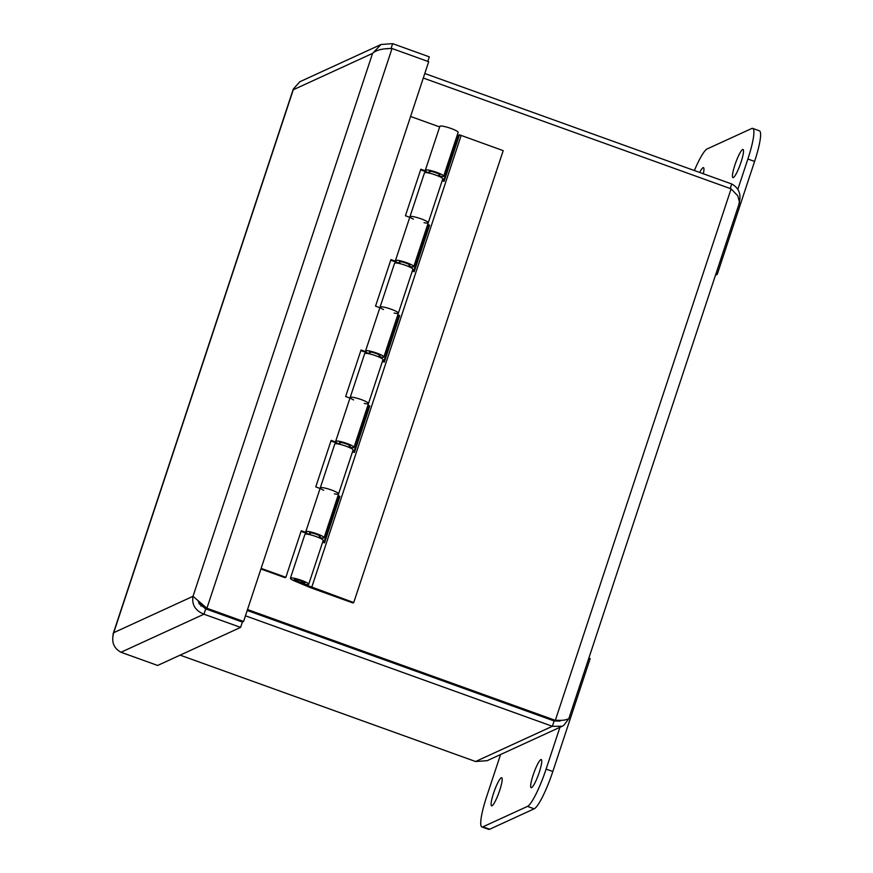 <?xml version="1.0" encoding="UTF-8"?>
<svg xmlns="http://www.w3.org/2000/svg" width="873" height="873" viewBox="0 0 873 873"><rect width="100%" height="100%" fill="white"/><g stroke="black" fill="none" stroke-linecap="round" stroke-linejoin="round"><path stroke-width="1.31" d="M245.444 615.803L552.358 726.292L562.168 726.271L487.178 760.678L475.578 761.518L180.1 655.143M561.186 720.236L559.8 721.098L554.126 720.956L247.201 610.467M730.21 188.524L731.716 183.985L424.791 73.496M739.573 202.372L568.77 718.839L564.384 720.116L554.159 720.891L555.326 720.356L247.517 609.54M423.296 78.035L731.105 188.841L737.783 195.825L739.562 202.372M554.159 720.891L247.234 610.391M738.973 203.562C741.537 194.603 739.115 188.077 731.716 183.985M559.113 720.28L555.326 720.356L731.105 188.841M562.168 726.271L563.707 725.419L568.454 719.243M554.126 720.956L552.358 726.292L475.578 761.518M379.875 307.711L375.543 306.15L390.94 259.597L396.189 261.496A9.636 1.506 18.3 0 1 395.458 260.558A9.636 1.506 18.3 0 1 405.083 262.151A9.636 1.506 18.3 0 1 413.769 266.603L428.261 222.768A9.636 1.506 -161.7 0 0 419.586 218.315A9.636 1.506 -161.7 0 0 409.961 216.722A9.636 1.506 18.3 0 1 419.586 218.315A9.636 1.506 18.3 0 1 428.261 222.768A9.636 1.506 18.3 0 1 424.049 222.67M409.764 217.322L405.432 215.762L420.83 169.22L426.079 171.108A9.636 1.506 18.3 0 1 425.358 170.17A9.636 1.506 18.3 0 1 434.972 171.774A9.636 1.506 18.3 0 1 443.659 176.226A9.636 1.506 18.3 0 1 438.672 175.942M429.494 173.018L420.633 169.82M438.944 175.135A5.609 0.873 -161.7 0 0 439.828 174.96A5.609 0.873 -161.7 0 0 435.66 172.668A5.609 0.873 -161.7 0 0 429.178 171.435A5.609 0.873 -161.7 0 0 429.789 172.112M349.975 398.088L345.653 396.528L361.051 349.986L366.3 351.874A9.636 1.506 18.3 0 1 365.569 350.935A9.636 1.506 18.3 0 1 375.194 352.539A9.636 1.506 18.3 0 1 383.869 356.992L398.372 313.156A9.636 1.506 -161.7 0 0 389.696 308.704A9.636 1.506 -161.7 0 0 380.071 307.1A9.636 1.506 18.3 0 1 389.696 308.704A9.636 1.506 18.3 0 1 398.372 313.156A9.636 1.506 18.3 0 1 394.159 313.047M413.769 266.603A9.636 1.506 18.3 0 1 408.782 266.33M399.594 263.395L390.733 260.209M409.044 265.523A5.609 0.873 -161.7 0 0 409.939 265.337A5.609 0.873 -161.7 0 0 405.77 263.057A5.609 0.873 -161.7 0 0 399.288 261.824A5.609 0.873 -161.7 0 0 399.899 262.489M320.085 488.476L315.764 486.916L331.151 440.363L336.4 442.262A9.636 1.506 18.3 0 1 335.679 441.323A9.636 1.506 18.3 0 1 345.304 442.917A9.636 1.506 18.3 0 1 353.98 447.38L368.482 403.533A9.636 1.506 -161.7 0 0 359.796 399.081A9.636 1.506 -161.7 0 0 350.182 397.488A9.636 1.506 18.3 0 1 359.796 399.081A9.636 1.506 18.3 0 1 368.482 403.533A9.636 1.506 18.3 0 1 364.27 403.435M383.869 356.992A9.636 1.506 18.3 0 1 378.893 356.719M369.705 353.783L360.844 350.586M379.155 355.9A5.609 0.873 -161.7 0 0 380.05 355.726A5.609 0.873 -161.7 0 0 375.87 353.434A5.609 0.873 -161.7 0 0 369.399 352.201A5.609 0.873 -161.7 0 0 370.01 352.878M260.918 569L285.045 577.675L285.864 577.304L301.261 530.751L306.51 532.639A9.636 1.506 18.3 0 1 305.79 531.701A9.636 1.506 18.3 0 1 315.415 533.305A9.636 1.506 18.3 0 1 324.09 537.757L338.582 493.922A9.636 1.506 -161.7 0 0 329.907 489.469A9.636 1.506 -161.7 0 0 320.282 487.865A9.636 1.506 18.3 0 1 329.907 489.469A9.636 1.506 18.3 0 1 338.582 493.922A9.636 1.506 18.3 0 1 334.381 493.823M353.98 447.38A9.636 1.506 18.3 0 1 348.993 447.096M339.815 444.161L330.954 440.974M349.265 446.289A5.609 0.873 -161.7 0 0 350.16 446.114A5.609 0.873 -161.7 0 0 345.981 443.822A5.609 0.873 -161.7 0 0 339.51 442.589A5.609 0.873 -161.7 0 0 340.11 443.266M309.926 534.549L301.065 531.351M324.09 537.757A9.636 1.506 18.3 0 1 319.103 537.484M443.659 176.226L458.15 132.39A9.636 1.506 -161.7 0 0 449.475 127.938A9.636 1.506 -161.7 0 0 439.85 126.334L425.358 170.17M319.376 536.666A5.609 0.873 -161.7 0 0 320.26 536.491A5.609 0.873 -161.7 0 0 316.091 534.2A5.609 0.873 -161.7 0 0 309.609 532.966A5.609 0.873 -161.7 0 0 310.221 533.643M261.125 568.388L285.864 577.304M439.654 126.934L410.583 116.469M304.088 582.837A4.823 0.753 -161.7 0 0 304.12 582.793A4.823 0.753 -161.7 0 0 299.777 580.567A4.823 0.753 -161.7 0 0 294.965 579.77A4.823 0.753 -161.7 0 0 299.144 581.942A4.823 0.753 -161.7 0 0 304.088 582.837M443.462 181.104L458.641 135.195L459.471 134.813L444.073 181.366L442.218 180.591M428.261 222.768L442.764 178.932A9.636 1.506 -161.7 0 0 434.077 174.48A9.636 1.506 -161.7 0 0 424.453 172.887L409.961 216.722A9.636 1.506 18.3 0 0 413.398 219.145M427.715 224.426L429.581 225.201L427.508 225.059M398.372 313.156L412.864 269.321A9.636 1.506 -161.7 0 0 404.188 264.868A9.636 1.506 -161.7 0 0 394.563 263.264L380.071 307.1A9.636 1.506 18.3 0 0 383.509 309.533M429.581 225.201L414.184 271.743L412.318 270.968M413.562 271.492L428.752 225.583M397.826 314.804L399.681 315.579L397.619 315.448M368.482 403.533L382.974 359.698A9.636 1.506 -161.7 0 0 374.299 355.246A9.636 1.506 -161.7 0 0 364.674 353.652L350.182 397.488A9.636 1.506 18.3 0 0 353.62 399.91M399.681 315.579L384.295 362.131L382.429 361.357M383.673 361.869L398.863 315.961M367.937 405.192L369.792 405.967L367.719 405.825M338.582 493.922L353.085 450.086A9.636 1.506 -161.7 0 0 344.409 445.634A9.636 1.506 -161.7 0 0 334.785 444.03L320.282 487.865A9.636 1.506 18.3 0 0 323.73 490.299M369.792 405.967L354.394 452.509L352.539 451.734M353.783 452.258L368.963 406.349M353.729 602.566L352.899 602.948L310.853 587.813L295.107 581.232A9.636 1.506 18.3 0 1 290.393 578.253A9.636 1.506 18.3 0 1 300.017 579.847A9.636 1.506 18.3 0 1 308.693 584.31A9.636 1.506 18.3 0 1 303.302 583.928L353.729 602.566L503.186 150.647L459.471 134.813M323.894 542.635L339.073 496.726L337.829 496.213M338.037 495.569L339.903 496.344L324.505 542.897L322.65 542.122M461.14 135.511L311.683 587.431M339.903 496.344L339.073 496.726M308.693 584.31L323.196 540.474A9.636 1.506 -161.7 0 0 314.52 536.011A9.636 1.506 -161.7 0 0 304.895 534.418L290.393 578.253M300.694 580.752A5.609 0.873 18.3 0 1 304.873 583.044A5.609 0.873 18.3 0 1 299.275 582.105A5.609 0.873 18.3 0 1 294.223 579.519A5.609 0.873 18.3 0 1 300.694 580.752M427.803 61.383L429.298 56.843L392.643 43.65L381.043 44.49L372.564 53.384C376.154 50.034 382.636 48.408 392.032 48.506L428.698 61.699L243.578 621.456L206.912 608.252L193.009 596.314C191.678 604.705 195.323 610.663 203.944 614.199L240.61 627.392L157.642 665.455L120.976 652.262C113.577 648.159 111.155 641.633 113.719 632.685L112.923 635.337M199.906 602.643L205.744 608.797L242.41 621.991L243.578 621.456M205.744 608.797L206.912 608.252L392.032 48.506M293.579 88.762L299.865 81.735L381.043 44.49M391.028 48.539L392.643 43.65M386.095 48.812L388.583 48.648M198.302 601.399L199.164 603.8L205.712 608.863L242.367 622.056L240.61 627.392M205.712 608.863L203.944 614.199L120.976 652.262M493.572 793.197A14.939 2.444 109.8 0 1 501.702 777.734A14.939 2.444 109.8 0 1 498.93 792.619A14.939 2.444 109.8 0 1 491.575 805.844A14.939 2.444 109.8 0 1 493.572 793.197M533.141 775.049A14.939 2.444 109.8 0 1 541.271 759.586A14.939 2.444 109.8 0 1 538.51 774.471A14.939 2.444 109.8 0 1 531.155 787.697A14.939 2.444 109.8 0 1 533.141 775.049M559.931 727.307L546.105 769.102A36.142 5.904 109.8 0 1 527.478 806.401L482.955 826.818A36.142 5.904 109.8 0 1 481.918 826.938A36.142 5.904 109.8 0 1 486.741 796.329L500.567 754.534M481.918 826.938L488.629 829.35A36.142 5.904 -70.2 0 0 489.666 829.241L534.189 808.813A36.142 5.904 -70.2 0 0 552.816 771.514L590.181 658.537L588.871 658.067M741.046 162.149A14.939 2.444 109.8 0 1 732.916 177.612A14.939 2.444 109.8 0 1 735.688 162.727A14.939 2.444 109.8 0 1 743.043 149.49A14.939 2.444 109.8 0 1 741.046 162.149M699.677 172.461A14.939 2.444 109.8 0 1 703.463 167.649A14.939 2.444 109.8 0 1 703.311 173.771M694.384 170.551A36.142 5.904 109.8 0 1 707.141 148.945L751.664 128.527A36.142 5.904 109.8 0 1 752.701 128.407A36.142 5.904 109.8 0 1 747.877 159.017L737.838 189.354M715.489 275.202L717.224 274.406L754.588 161.429A36.142 5.904 -70.2 0 0 759.401 130.83L752.701 128.407M717.224 274.406L715.904 273.936M193.009 596.314L372.564 53.384L293.273 89.755L113.719 632.685L193.009 596.314M552.816 771.514L546.105 769.102M534.189 808.813L527.478 806.401M489.666 829.241L482.955 826.818M754.588 161.429L747.877 159.017M200.888 606.102A44.916 7.333 -70.2 0 0 201.969 604.4M305.79 531.701L320.282 487.865M335.679 441.323L350.182 397.488M365.569 350.935L380.071 307.1M395.458 260.558L409.961 216.722M319.027 537.724L319.66 535.815M348.916 447.336L349.549 445.437M378.806 356.948L379.439 355.049M408.706 266.571L409.328 264.672M438.595 176.182L439.217 174.284M309.871 534.691L310.504 532.792M339.772 444.313L340.394 442.415M369.661 353.925L370.283 352.026M399.55 263.548L400.183 261.638M429.44 173.16L430.073 171.261M293.263 89.166L113.119 633.874"/></g></svg>
